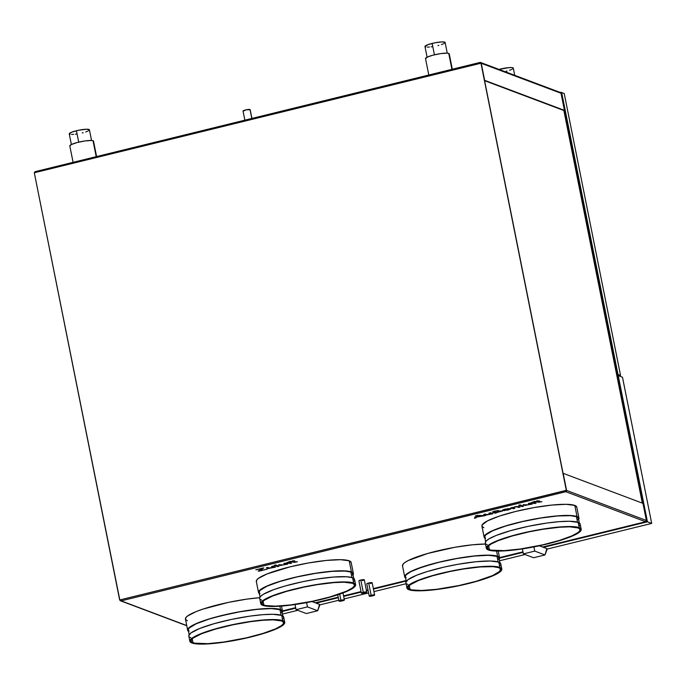 <?xml version="1.0" encoding="UTF-8"?>
<svg xmlns="http://www.w3.org/2000/svg" width="686" height="686" viewBox="0 0 686 686"><rect width="100%" height="100%" fill="white"/><g stroke="black" fill="none" stroke-linecap="round" stroke-linejoin="round"><path stroke-width="1.03" d="M561.671 92.567L560.119 92.413L561.671 92.567L647.438 521.814L646.589 521.497L560.814 92.241L646.589 521.497L647.438 521.814L543.449 547.342L647.438 521.814L543.449 547.342L647.438 521.814L651.7 523.418L546.965 549.134L651.7 523.418L647.438 521.814L561.671 92.567L564.226 93.528L620.547 375.405L617.992 374.445L561.671 92.567L617.992 374.445L620.547 375.405L618.806 375.834L620.547 375.405L564.226 93.528L561.671 92.567M523.075 552.35L499.605 558.112L523.075 552.35M406.163 581.051L373.441 589.085L406.163 581.051M368.09 590.397L366.487 590.792L368.09 590.397M361.136 592.104L343.669 596.391L361.136 592.104M338.318 597.703L316.16 603.148L338.318 597.703M295.777 608.148L282.538 611.398L295.777 608.148M282.452 610.892L295.683 607.642L282.452 610.892M315.303 602.822L338.215 597.197L315.303 602.822M343.566 595.885L361.033 591.598L343.566 595.885M366.384 590.286L367.988 589.891L366.384 590.286M373.338 588.579L406.061 580.545L373.338 588.579M499.519 557.598L522.972 551.844L499.519 557.598M542.6 547.025L646.589 521.497L542.6 547.025L645.603 521.737L565.813 491.708L121.156 600.867L186.721 625.546L121.156 600.867L565.813 491.708L565.315 490.576L565.813 491.708L565.315 490.576L120.65 599.736L121.156 600.867L120.65 599.736L566.473 490.396L481.1 63.181L566.302 490.336L480.937 63.112L479.951 63.352L480.037 62.452L479.951 63.352L35.286 172.52L481.1 63.181L566.473 490.396L565.315 490.576L565.813 491.708L645.603 521.737L542.6 547.025M306.599 602.608L307.457 606.896L296.086 609.691L295.057 604.538L296.086 609.691L306.316 613.541L317.678 610.746L307.457 606.896L306.599 602.608M319.736 605.275L319.565 604.426L317.678 610.746L307.457 606.896L296.086 609.691L306.316 613.541L317.678 610.746L319.736 605.275M311.933 601.553L319.565 604.426L311.933 601.553M547.034 549.477L546.862 548.629L544.976 554.948L534.746 551.098L533.914 546.896L534.746 551.098L523.384 553.894L522.389 548.903L523.384 553.894L533.605 557.735L523.384 553.894L534.746 551.098L544.976 554.948L533.605 557.735L544.976 554.948L547.034 549.477M539.325 545.79L546.862 548.629L539.325 545.79M525.047 554.511L499.537 560.779L525.047 554.511M406.078 583.717L373.947 591.606L406.078 583.717M368.596 592.918L344.175 598.921L368.596 592.918M338.824 600.233L319.667 604.932L338.824 600.233M297.75 610.317L282.469 614.064L297.75 610.317M622.485 377.214L651.7 523.418L622.485 377.214L618.223 375.611L622.485 377.214M340.916 600.25L339.69 594.145L340.916 600.25A2.753 0.454 -11.3 0 1 344.389 600.001A2.753 0.454 -11.3 0 1 342.468 600.833A2.753 0.454 -11.3 0 1 338.995 601.082A2.753 0.454 -11.3 0 1 340.916 600.25L339.004 601.013L339.973 601.236L344.381 599.976L340.916 600.25M366.787 583.76L368.699 582.997A2.753 0.454 168.7 0 0 366.778 583.829L369.231 596.108A2.753 0.454 -11.3 0 1 371.152 595.277L368.699 582.997L372.164 582.817M374.625 595.028L372.172 582.748A2.753 0.454 168.7 0 0 368.699 582.997L371.152 595.277A2.753 0.454 -11.3 0 1 374.625 595.028A2.753 0.454 -11.3 0 1 372.704 595.86A2.753 0.454 -11.3 0 1 369.231 596.108M358.907 580.793L360.81 580.03A2.753 0.454 168.7 0 0 358.889 580.862L361.342 593.141A2.753 0.454 -11.3 0 1 363.271 592.31L360.81 580.03L364.275 579.85M366.744 592.061L364.292 579.781A2.753 0.454 168.7 0 0 360.81 580.03L363.271 592.31A2.753 0.454 -11.3 0 1 366.744 592.061A2.753 0.454 -11.3 0 1 364.823 592.893A2.753 0.454 -11.3 0 1 361.342 593.141M251.916 118.438L250.158 109.631A3.627 0.6 168.7 0 0 250.013 109.503L251.805 118.464L250.013 109.503A3.627 0.6 168.7 0 0 246.025 109.854A3.627 0.6 168.7 0 0 243.041 111.055L244.868 120.17M410.048 589.42A47.163 7.769 -11.3 0 1 408.127 587.782A47.163 7.769 -11.3 0 1 446.903 572.175A47.163 7.769 -11.3 0 1 498.696 567.656L500.437 568.84L499.725 571.301L492.762 575.503L476.058 581.325L458.763 585.57L436.528 589.308L421.547 590.492L411.566 589.857L408.959 588.88L408.101 587.499L410.134 584.806L418.7 580.425L432.695 575.751L449.982 571.507L463.547 568.994L480.2 566.953L492.925 566.67L498.696 567.656A47.163 7.769 -11.3 0 1 500.617 569.294A47.163 7.769 -11.3 0 1 461.841 584.901A47.163 7.769 -11.3 0 1 410.048 589.42L409.268 585.527L410.048 589.42M499.828 567.382A48.372 7.966 -11.3 0 1 501.809 569.063A48.372 7.966 -11.3 0 1 462.03 585.064A48.372 7.966 -11.3 0 1 408.916 589.703A48.372 7.966 -11.3 0 1 406.935 588.013A48.372 7.966 -11.3 0 1 446.715 572.013A48.372 7.966 -11.3 0 1 499.828 567.382L498.782 562.117L499.828 567.382L493.92 566.37L480.869 566.653L463.779 568.754L449.87 571.327L436.347 574.525L420.921 579.276L410.588 583.915L407.853 585.964L406.918 587.731L407.793 589.145L410.468 590.149L424.145 590.672L440.455 589.008L458.874 585.75L480.612 580.21L493.748 575.425L498.156 573.17L501.586 570.195L501.62 568.591L499.828 567.382M501.809 569.063L500.754 563.798A48.372 7.966 168.7 0 0 498.782 562.117L500.78 564.089M499.914 562.683L498.988 558.07A47.763 7.872 168.7 0 0 497.041 556.406L498.139 561.903L497.041 556.406L498.808 557.607L498.645 559.407M405.555 578.015A48.372 7.966 -11.3 0 1 404.723 576.909A48.372 7.966 -11.3 0 1 444.494 560.899A48.372 7.966 -11.3 0 1 497.607 556.269A48.372 7.966 -11.3 0 1 499.588 557.95A48.372 7.966 -11.3 0 1 499.237 559.296L499.399 557.486L497.607 556.269L496.57 551.072L497.607 556.269L491.699 555.257L482.378 555.3L470.45 556.38L452.306 559.279L434.127 563.412L415.562 569.363L410.365 571.687L405.632 574.851L404.697 576.617L405.572 578.032M489.444 549.692A47.163 7.769 -11.3 0 1 487.523 548.045A47.163 7.769 -11.3 0 1 526.299 532.447A47.163 7.769 -11.3 0 1 578.092 527.928L579.833 529.112L579.807 530.672L578.006 532.542L572.158 535.775L559.356 540.439L542.652 544.856L520.194 549.014L504.304 550.635L490.962 550.129L488.355 549.143L487.497 547.771L488.415 546.047L491.073 544.041L498.096 540.688L512.09 536.023L529.386 531.779L542.943 529.266L559.605 527.225L569.629 526.839L578.092 527.928A47.163 7.769 -11.3 0 1 580.022 529.566A47.163 7.769 -11.3 0 1 541.237 545.173A47.163 7.769 -11.3 0 1 489.444 549.692L488.672 545.79L489.444 549.692M579.233 527.645A48.372 7.966 -11.3 0 1 581.205 529.326A48.372 7.966 -11.3 0 1 541.434 545.336A48.372 7.966 -11.3 0 1 488.312 549.966A48.372 7.966 -11.3 0 1 486.34 548.285A48.372 7.966 -11.3 0 1 526.111 532.285A48.372 7.966 -11.3 0 1 579.233 527.645L578.178 522.38L579.233 527.645L570.555 526.531L560.265 526.925L543.175 529.017L529.266 531.599L515.752 534.797L500.317 539.539L489.984 544.178L487.257 546.228L486.314 547.994L488.312 549.966L491.845 550.755L503.55 550.935L524.361 548.594L542.883 545.01L560.008 540.474L573.144 535.697L580.287 531.384L581.231 529.618L579.233 527.645M581.205 529.326L580.15 524.07A48.372 7.966 168.7 0 0 578.178 522.38L580.176 524.353M579.31 522.955L578.392 518.333A47.763 7.872 168.7 0 0 576.437 516.678L577.535 522.166L576.437 516.678L578.204 517.879L578.041 519.679M577.012 516.532A48.372 7.966 -11.3 0 1 578.984 518.222A48.372 7.966 -11.3 0 1 578.632 519.568L578.795 517.75L577.012 516.532L574.791 505.428L577.012 516.532L568.334 515.418L554.056 516.172L536.349 518.685L517.921 522.561L505.308 526.025L492.171 530.81L485.036 535.123L484.093 536.889L484.976 538.296A48.372 7.966 -11.3 0 1 484.119 537.172A48.372 7.966 -11.3 0 1 523.89 521.171A48.372 7.966 -11.3 0 1 577.012 516.532M576.763 507.108A48.372 7.966 168.7 0 0 574.791 505.428L576.772 507.143L578.984 518.222M263.861 605.069A47.163 7.769 -11.3 0 1 261.932 603.431A47.163 7.769 -11.3 0 1 300.708 587.825A47.163 7.769 -11.3 0 1 352.501 583.306L354.242 584.489L354.216 586.05L352.415 587.919L346.576 591.152L329.863 596.974L312.567 601.219L290.332 604.958L275.36 606.141L265.371 605.506L262.772 604.529L261.906 603.148L263.947 600.456L272.505 596.074L286.499 591.401L303.795 587.156L317.352 584.644L334.013 582.603L344.046 582.217L352.501 583.306A47.163 7.769 -11.3 0 1 354.43 584.944A47.163 7.769 -11.3 0 1 315.646 600.55A47.163 7.769 -11.3 0 1 263.861 605.069L263.081 601.176L263.861 605.069M353.642 583.031A48.372 7.966 -11.3 0 1 355.614 584.712A48.372 7.966 -11.3 0 1 315.843 600.713A48.372 7.966 -11.3 0 1 262.721 605.352A48.372 7.966 -11.3 0 1 260.749 603.663A48.372 7.966 -11.3 0 1 300.519 587.662A48.372 7.966 -11.3 0 1 353.642 583.031L352.587 577.766L353.642 583.031L347.725 582.02L334.674 582.303L322.103 583.717L303.684 586.976L285.942 591.332L274.726 594.925L264.393 599.564L261.666 601.613L260.723 603.38L261.606 604.795L264.273 605.798L277.959 606.321L294.26 604.658L312.679 601.399L330.42 597.043L347.553 591.075L351.969 588.82L355.399 585.844L355.425 584.24L353.642 583.031M355.614 584.712L354.559 579.447A48.372 7.966 168.7 0 0 352.587 577.766L354.585 579.739M353.719 578.332L352.801 573.719A47.763 7.872 168.7 0 0 350.855 572.055L351.952 577.552L350.855 572.055L352.613 573.256L352.45 575.057M259.368 593.664A48.372 7.966 -11.3 0 1 258.528 592.558A48.372 7.966 -11.3 0 1 298.299 576.549A48.372 7.966 -11.3 0 1 351.421 571.918A48.372 7.966 -11.3 0 1 353.393 573.599A48.372 7.966 -11.3 0 1 353.05 574.945L353.204 573.136L351.421 571.918L349.2 560.805L351.421 571.918L342.743 570.803L328.465 571.558L310.767 574.062L296.849 576.875L279.716 581.402L266.588 586.187L259.445 590.5L258.502 592.267L259.385 593.682M353.393 573.599L351.172 562.486A48.372 7.966 168.7 0 0 349.2 560.805L351.181 562.52M192.98 642.705A47.163 7.769 -11.3 0 1 191.06 641.067A47.163 7.769 -11.3 0 1 229.836 625.461A47.163 7.769 -11.3 0 1 281.629 620.95L283.369 622.133L283.344 623.685L281.543 625.563L275.695 628.796L262.892 633.461L246.188 637.877L223.73 642.036L207.841 643.657L194.498 643.151L191.891 642.165L191.034 640.784L193.066 638.091L201.633 633.71L215.627 629.045L232.914 624.8L250.879 621.619L263.132 620.247L273.165 619.861L281.629 620.95A47.163 7.769 -11.3 0 1 283.55 622.588A47.163 7.769 -11.3 0 1 244.773 638.194A47.163 7.769 -11.3 0 1 192.98 642.705L192.209 638.812L192.98 642.705M282.761 620.667A48.372 7.966 -11.3 0 1 284.741 622.348A48.372 7.966 -11.3 0 1 244.962 638.357A48.372 7.966 -11.3 0 1 191.848 642.988A48.372 7.966 -11.3 0 1 189.876 641.307A48.372 7.966 -11.3 0 1 229.647 625.298A48.372 7.966 -11.3 0 1 282.761 620.667L281.714 615.402L282.761 620.667L274.091 619.552L259.814 620.307L246.711 622.039L228.198 625.623L211.065 630.16L200.715 633.761L191.934 638.254L189.851 641.016L191.848 642.988L195.381 643.777L207.078 643.957L227.898 641.616L246.42 638.031L267.3 632.295L279.091 627.561L284.519 623.48L284.553 621.885L282.761 620.667M284.741 622.348L283.687 617.083A48.372 7.966 168.7 0 0 281.714 615.402L283.712 617.374M282.846 615.977L281.929 611.355A47.763 7.872 168.7 0 0 279.974 609.7L281.071 615.188L279.974 609.7L281.74 610.9L281.577 612.701M188.496 631.309A48.372 7.966 -11.3 0 1 187.655 630.194A48.372 7.966 -11.3 0 1 227.426 614.193A48.372 7.966 -11.3 0 1 280.548 609.554A48.372 7.966 -11.3 0 1 282.521 611.235A48.372 7.966 -11.3 0 1 282.169 612.589L282.332 610.772L280.548 609.554L279.871 606.201L280.548 609.554L274.632 608.551L265.31 608.585L249.009 610.248L235.238 612.564L212.849 617.863L198.494 622.648L189.713 627.141L187.87 629.062L187.844 630.657L188.513 631.317M96.597 156.571L93.519 141.162A12.091 1.989 168.7 0 0 93.03 140.741L91.547 140.484L89.403 129.817A10.281 1.689 168.7 0 0 76.429 130.743L78.71 142.139L76.429 130.743A10.281 1.689 168.7 0 0 69.243 133.847L71.378 144.514M514.714 75.323L513.282 68.146A10.281 1.689 168.7 0 0 500.3 69.072L500.48 69.963L500.3 69.072A10.281 1.689 168.7 0 0 499.005 69.406M452.314 69.243L449.236 53.834A12.091 1.989 168.7 0 0 448.747 53.414L447.263 53.156L445.12 42.489A10.281 1.689 168.7 0 0 432.146 43.415L434.427 54.811L432.146 43.415A10.281 1.689 168.7 0 0 424.96 46.519L427.095 57.187M449.244 53.902L451.928 69.337L448.747 53.414A12.091 1.989 168.7 0 0 435.464 54.571A12.091 1.989 168.7 0 0 425.517 58.576L428.81 75.014M93.528 141.23L96.212 156.665L93.03 140.741A12.091 1.989 168.7 0 0 79.748 141.899A12.091 1.989 168.7 0 0 69.809 145.895L73.093 162.342M371.177 583.314L370.251 583.58M538.27 502.161L535.466 501.74L537.087 500.806L539.642 500.952L538.33 501.277L539.951 501.869L541.897 501.706L538.579 502.255L541.897 501.706L539.745 501.809L538.33 501.277L539.642 500.952L537.087 500.806L535.466 501.74L538.27 502.161M524.61 505.35L523.075 504.776L528.58 504.759L529.892 504.193L528.323 503.49L529.781 503.13L532.267 504.073L524.713 505.393L532.267 504.073L529.781 503.13L528.323 503.49L529.892 504.159L529.575 503.687L528.331 504.819L523.075 504.776L524.61 505.35M513.454 507.854L514.723 506.8L517.03 506.577L518.573 507.434L520.031 507.074L518.505 506.5L520.031 507.074L518.573 507.434L516.807 506.791L514.766 507.031L513.239 507.726L514.783 508.36L513.334 508.72L510.838 507.777L518.505 506.5L510.838 507.777L513.334 508.72L514.783 508.36L513.325 507.537M500.909 511.104L496.604 512.476L500.909 511.284L497.084 511.653L497.05 510.933L494.555 511.456L494.083 511.859L496.578 512.828L495.12 513.188L492.497 512.125L494.349 511.242L498.062 510.564L498.696 510.667L498.456 511.267L502.495 511.019L496.947 512.476L502.392 510.941L495.06 511.053C492.762 511.653 492.008 512.073 492.805 512.322L495.12 513.188L496.578 512.828L493.971 511.49M476.418 517.124L476.178 517.836L474.472 518.256L475.578 515.863L477.387 515.426L485.311 515.598L476.418 517.124L485.311 515.598L477.387 515.426L475.578 515.863L474.472 518.256L476.178 517.836L474.635 517.913L476.178 517.836L476.418 517.124M288.917 562.134L290.384 561.328L288.815 562.066L290.581 561.851L289.518 562.357L291.619 563.146L290.161 563.506L286.499 562.854L290.384 561.328L286.499 562.854L290.161 563.506L291.619 563.146L289.518 562.357L290.975 562.005L288.857 561.843M275.618 564.955L279.031 566.242L277.573 566.593L274.16 565.315L275.618 564.955L274.16 565.315L277.573 566.593L279.031 566.242L275.618 564.955M261.46 568.917L255.809 569.817L263.673 567.888L260.063 570.649L267.369 569.097L258.485 571.284L261.46 568.917L258.485 571.284L267.369 569.097L260.063 570.649L263.673 567.888L255.809 569.817L261.46 568.917M402.691 566.259L402.716 564.664L404.56 562.743L408.153 560.582L427.695 553.465L454.732 547.308L472.44 544.795L485.491 544.032A48.372 7.966 168.7 0 0 432.394 552.179A48.372 7.966 168.7 0 0 402.502 565.796L404.723 576.909M256.495 581.908L256.521 580.313L258.365 578.392L267.154 573.899L290.109 566.833L308.546 562.957L326.244 560.445L340.522 559.69L349.2 560.805A48.372 7.966 168.7 0 0 296.078 565.436A48.372 7.966 168.7 0 0 256.307 581.445L258.528 592.558M187.407 620.761L185.623 619.552L185.649 617.949L187.492 616.037L196.273 611.535L202.876 609.134L228.361 602.394L246.789 599.135L259.737 597.695A48.372 7.966 168.7 0 0 210.079 606.904A48.372 7.966 168.7 0 0 185.434 619.081L187.655 630.194M483.87 527.74L482.087 526.531L482.112 524.927L487.549 520.846L499.339 516.112L515.701 511.456L534.128 507.571L551.836 505.067L566.113 504.313L574.791 505.428A48.372 7.966 168.7 0 0 521.669 510.058A48.372 7.966 168.7 0 0 481.898 526.059L484.119 537.172M269.152 567.957L272.839 567.451L271.587 566.516L273.045 566.156L275.532 567.099L267.874 568.385L266.34 567.802L267.797 567.451L269.152 567.957L267.797 567.451L266.34 567.802L268.346 568.514L275.532 567.099L273.045 566.156L271.587 566.516L273.157 567.193L272.831 566.713L271.596 567.845L269.152 567.957M280.111 565.375L278.576 564.801L283.833 564.844L285.393 564.218L283.824 563.515L285.282 563.155L287.768 564.089L280.214 565.418L287.768 564.089L285.282 563.155L283.824 563.515L285.393 564.184L285.076 563.712L283.833 564.844L278.576 564.801L280.111 565.375M295.246 561.834L297.39 561.731L294.405 562.323L290.967 561.757L292.588 560.831L294.748 560.831L293.831 561.302L295.246 561.834L293.831 561.302L294.748 560.831L292.588 560.831L290.967 561.757L295.246 561.834M486.554 514.586L490.37 514.02L488.981 513.145L490.439 512.785L492.934 513.728L485.276 515.014L483.741 514.431L485.199 514.08L486.554 514.586L485.199 514.08L483.741 514.431L485.748 515.143L492.934 513.728L490.439 512.785L488.981 513.145L490.55 513.823L490.233 513.342L488.989 514.474L486.554 514.586M510.984 508.858L504.15 510.65L502.701 510.118L505.05 509.175L510.581 508.686L505.35 510.255L510.984 508.858L504.476 510.187L510.581 508.686L505.453 509.072C502.984 509.732 502.143 510.213 502.924 510.513L508.112 510.024L510.984 508.858M520.125 504.93L523.529 506.217L522.072 506.577L518.667 505.29L520.125 504.93L518.667 505.29L522.072 506.577L523.529 506.217L520.125 504.93M533.416 502.109L534.883 501.312L533.314 502.041L535.08 501.826L534.017 502.332L536.118 503.121L534.66 503.481L531.007 502.829L534.883 501.312L531.007 502.829L534.66 503.481L536.118 503.121L534.017 502.332L535.474 501.981L533.356 501.818M363.297 580.347L362.362 580.613M559.827 92.481L561.019 93.262L564.441 110.369L563.866 110.515L642.319 503.121L563.866 110.515L564.441 110.369L561.019 93.262A1.046 1.003 -69.4 0 0 560.402 92.516L480.612 62.486L481.118 63.249L561.019 93.262L481.229 63.223L484.65 80.339L564.441 110.369L484.65 80.339L481.229 63.223A1.046 1.003 110.6 0 0 480.612 62.486L480.037 62.452A1.046 1.003 110.6 0 1 480.612 62.486M642.962 503.37L646.384 520.477L645.603 521.737A1.046 1.003 -69.4 0 0 646.384 520.477L566.593 490.447A1.046 1.003 110.6 0 1 565.813 491.708L566.593 490.447L646.384 520.477L642.962 503.37L563.18 473.331L566.593 490.447L563.18 473.331L642.962 503.37M480.114 63.421L480.037 62.452L480.594 63.198L480.097 63.318M479.951 62.469L35.329 171.611L34.6 172.872M119.836 600.044L34.3 172.761L119.664 599.984L120.65 599.736L119.836 600.044M35.286 172.52L34.3 172.761L35.286 172.52M120.796 600.267L119.964 600.096A1.046 1.003 110.6 0 0 121.156 600.867L120.024 600.284L120.873 600.284M34.574 172.692A1.046 1.003 110.6 0 1 35.286 171.637M566.01 490.507L566.593 490.447L565.693 491.116L566.01 490.507M484.599 80.674L563.866 110.515L484.599 80.674M447.263 53.156L440.858 53.585L432.875 55.197L427.532 56.981L425.569 58.687M445.128 42.558L442.196 41.897L435.078 42.772L427.935 44.659L425.003 46.622M425.149 46.759L425.714 46.974M427.224 47.111L429.41 47.034M431.151 46.854L432.086 46.734M437.942 45.593L438.869 45.362M441.415 44.607L443.413 43.844M444.348 43.364L445.077 42.729M513.282 68.206L512.108 67.622L508.832 67.64L498.473 69.552M506.097 71.25L507.031 71.018M509.569 70.264L511.567 69.5M512.502 69.02L513.231 68.386M91.547 140.484L85.141 140.913L77.158 142.525L71.215 144.592L69.852 146.015M89.412 129.877L86.479 129.225L78.367 130.297L71.55 132.244L69.286 133.95M69.432 134.087L69.998 134.302M71.507 134.439L73.694 134.362M75.434 134.182L76.369 134.053M82.226 132.921L83.152 132.69M85.699 131.935L87.697 131.172M88.631 130.692L89.36 130.057M189.096 631.189L188.221 629.791L189.147 628.05L196.205 623.788L209.17 619.064L221.621 615.651L239.826 611.818L257.31 609.34L271.407 608.593L279.974 609.7A47.763 7.872 168.7 0 0 227.52 614.27A47.763 7.872 168.7 0 0 188.247 630.074L189.165 634.696M283.472 618.215L282.769 619.141M190.794 637.723L189.679 637.165M188.796 635.75L190.88 632.989L199.66 628.496L214.015 623.711L231.757 619.355L250.176 616.097L262.747 614.682L273.037 614.287L281.714 615.402A48.372 7.966 168.7 0 0 228.592 620.041A48.372 7.966 168.7 0 0 188.821 636.042L189.876 641.307M259.968 593.544L259.094 592.155L260.028 590.406L267.077 586.153L280.051 581.428L296.961 576.952L315.251 573.41L332.118 571.344L345.007 571.061L350.855 572.055A47.763 7.872 168.7 0 0 298.393 576.634A47.763 7.872 168.7 0 0 259.119 592.438L260.045 597.052M354.345 580.579L353.642 581.505M261.666 600.087L260.551 599.53M259.668 598.115L260.611 596.348L263.338 594.299L273.68 589.66L284.887 586.067L302.629 581.711L316.538 579.138L333.619 577.046L346.67 576.755L352.587 577.766A48.372 7.966 168.7 0 0 299.465 582.397A48.372 7.966 168.7 0 0 259.694 598.406L260.749 603.663M485.559 538.167L484.685 536.769L485.611 535.029L492.668 530.767L505.633 526.042L522.552 521.574L540.842 518.033L557.709 515.958L570.598 515.675L576.437 516.678A47.763 7.872 168.7 0 0 523.984 521.249A47.763 7.872 168.7 0 0 484.71 537.052L485.637 541.674M579.936 525.193L579.233 526.119M487.257 544.701L486.142 544.144M485.259 542.737L486.203 540.971L488.929 538.913L496.132 535.474L510.478 530.69L528.22 526.333L546.639 523.075L559.21 521.66L569.5 521.266L578.178 522.38A48.372 7.966 168.7 0 0 525.056 527.019A48.372 7.966 168.7 0 0 485.285 543.02L486.34 548.285M406.155 577.895L405.289 576.506L406.215 574.757L410.888 571.635L422.533 566.962L438.688 562.357L456.893 558.533L474.378 556.054L488.475 555.308L497.041 556.406A47.763 7.872 168.7 0 0 444.588 560.985A47.763 7.872 168.7 0 0 405.315 576.789L406.232 581.402M500.531 564.93L499.837 565.856M407.861 584.438L406.747 583.88M405.863 582.465L407.947 579.704L416.728 575.211L427.078 571.601L444.211 567.073L458.119 564.261L475.827 561.757L490.104 561.002L498.782 562.117A48.372 7.966 168.7 0 0 445.66 566.747A48.372 7.966 168.7 0 0 405.889 582.757L406.935 588.013M260.054 570.589L258.339 570.958L260.054 570.589M263.741 567.914L260.063 570.649L263.741 567.914M272.882 567.391L275.035 566.91L274.074 567.451L273.088 567.305M270.044 568.102L268.346 568.514L266.777 567.699L270.121 568.094M272.891 567.013L272.016 566.413L273.088 566.876M278.533 566.053L277.573 566.593L274.597 565.204L277.513 566.302L278.533 566.053M285.119 564.389L287.28 563.909L286.311 564.449L285.325 564.304M282.289 565.101L280.591 565.504L279.013 564.689L282.366 565.084M285.127 564.003L284.261 563.403L285.325 563.875M291.121 562.966L290.161 563.506L287.657 562.511L291.121 562.966M295.495 561.894L293.771 562.186L292.313 561.362L295.64 561.868M484.162 515.572L480.38 515.846L484.162 515.572M476.496 516.798L476.118 517.544L476.496 516.798M476.839 515.598L476.513 516.858L476.873 515.795L480.389 515.906L477.01 515.503M476.727 516.224L476.513 516.858L480.389 515.906L476.513 516.858L476.821 515.503L480.389 515.906L476.873 515.795M490.284 514.02L492.437 513.54L491.476 514.08L490.49 513.934M487.446 514.732L485.748 515.143L484.17 514.328L487.523 514.723M490.293 513.643L489.418 513.042L490.49 513.505M496.081 512.648L495.12 513.188L492.557 511.936L495.06 512.896L496.081 512.648M498.37 511.242L498.611 510.607L498.37 511.242M502.332 510.65L500.154 511.67M498.25 512.048L497.787 512.108M497.024 511.362L497.513 511.37L496.93 511.336L497.299 510.658L496.99 511.627L501.003 511.344L500.497 510.984M494.314 511.979L495.378 510.984L497.359 510.95L496.99 511.627L497.376 510.984M496.93 511.336L497.299 510.658M497.719 512.116L498.671 511.979M500.694 511.533L502.358 510.89M498.319 511.207L498.585 510.564M505.376 510.255L502.692 510.135M502.581 509.998L502.924 510.513M509.981 508.532L508.729 508.832L509.981 508.532M505.531 510.23L502.667 510.118M507.743 508.583L508.738 508.892L504.081 510.041L508.738 508.892L508.309 508.558M504.467 509.329L503.978 509.715M504.081 510.041L508.738 508.892L503.961 509.681M514.294 508.172L513.334 508.72L511.276 507.674L514.294 508.172M517.03 506.577L516.258 506.482L517.03 506.577M523.032 506.028L522.072 506.577L519.096 505.179L522.012 506.277L523.032 506.028M529.626 504.364L531.779 503.884L530.818 504.424L529.832 504.279M526.788 505.076L525.09 505.479L523.512 504.673L526.865 505.067M529.635 503.978L528.76 503.378L529.824 503.85M535.62 502.941L534.66 503.481L532.156 502.486L535.62 502.941M540.002 501.878L536.469 501.423L540.139 501.843M243.196 111.175L246.265 109.803L250.141 109.717M364.823 592.893L366.727 592.129L365.321 591.949L361.359 593.167L364.823 592.893M372.704 595.86L374.616 595.096L373.21 594.916L369.24 596.134L372.704 595.86M337.735 594.805L338.995 601.082M499.588 557.95L498.216 551.09M282.521 611.235L281.492 606.09M35.329 171.611L479.994 62.443M120.582 600.833L186.764 625.743M342.983 592.953L344.389 600.001"/></g></svg>
